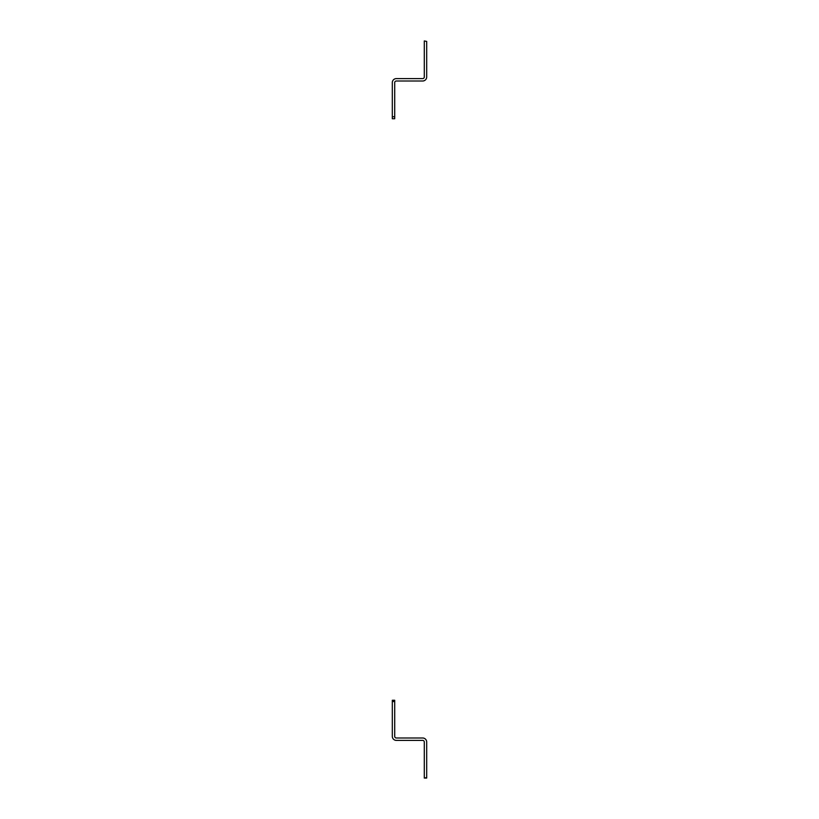 <?xml version="1.0" encoding="UTF-8"?>
<svg xmlns="http://www.w3.org/2000/svg" width="819" height="819" viewBox="0 0 819 819"><rect width="100%" height="100%" fill="white"/><g stroke="black" fill="none" stroke-linecap="round" stroke-linejoin="round"><path stroke-width="1.23" d="M394.707 701.555L392.311 701.555L392.311 700.265L394.707 700.265L394.707 736.353A1.638 1.638 0 0 0 396.345 737.991L422.655 737.991A4.034 4.034 0 0 1 426.689 742.024L426.689 778.05L424.293 778.05L426.689 777.569M392.311 701.555L392.311 736.353A4.034 4.034 0 0 0 396.345 740.396L422.655 740.396A1.638 1.638 0 0 1 424.293 742.024L424.293 777.569M426.689 41.431L424.293 40.95L426.689 41.431L426.689 76.976A4.034 4.034 0 0 1 422.655 81.009L396.345 81.009A1.638 1.638 0 0 0 394.707 82.647L394.707 118.735L392.311 118.735L392.311 116.728L394.707 116.728M392.311 116.728L392.311 82.647A4.034 4.034 0 0 1 396.345 78.604L422.655 78.604A1.638 1.638 0 0 0 424.293 76.976L424.293 41.431"/></g></svg>
